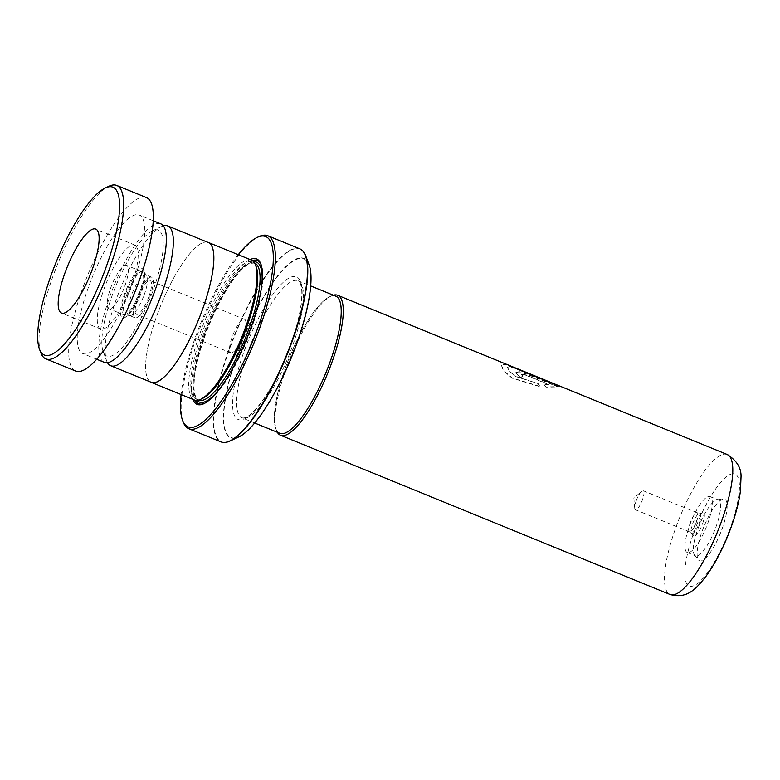 <?xml version="1.0" encoding="UTF-8"?>
<svg xmlns="http://www.w3.org/2000/svg" width="780" height="780" viewBox="0 0 780 780"><rect width="100%" height="100%" fill="white"/><g stroke="black" fill="none" stroke-linecap="round" stroke-linejoin="round"><path stroke-width="0.58" stroke-dasharray="3.9 2.92" d="M112.651 294.177A67.996 18.174 -67.8 0 0 103.184 351.673A67.996 18.174 -67.8 0 0 152.48 292.042A67.996 18.174 -67.8 0 0 152.617 230.734A67.996 18.174 -67.8 0 0 112.651 294.177M163.391 225.878A75.494 20.173 -67.8 0 0 161.518 226.59A75.494 20.173 -67.8 0 0 117.146 297.024A75.494 20.173 -67.8 0 0 106.626 360.857A75.494 20.173 -67.8 0 0 107.474 362.68M144.163 294.879A21.908 5.86 -67.8 0 0 146.728 275.476A21.908 5.86 -67.8 0 0 146.035 274.94A21.908 5.86 -67.8 0 0 131.323 295.571A21.908 5.86 -67.8 0 0 129.451 315.51A21.908 5.86 -67.8 0 0 130.319 315.617A21.908 5.86 -67.8 0 0 144.163 294.879M149.76 297.17A21.908 5.86 -67.8 0 0 151.642 277.231A21.908 5.86 -67.8 0 0 136.929 297.863A21.908 5.86 -67.8 0 0 135.057 317.801A21.908 5.86 -67.8 0 0 149.76 297.17M148.658 297.229A18.135 4.846 -67.8 0 0 150.208 280.732A18.135 4.846 -67.8 0 0 138.041 297.804A18.135 4.846 -67.8 0 0 136.49 314.301A18.135 4.846 -67.8 0 0 148.658 297.229M243.009 335.8A18.135 4.846 -67.8 0 0 245.856 322.043A18.135 4.846 -67.8 0 0 244.559 319.303A18.135 4.846 -67.8 0 0 232.381 336.365A18.135 4.846 -67.8 0 0 230.831 352.862A18.135 4.846 -67.8 0 0 233.678 351.819A18.135 4.846 -67.8 0 0 243.009 335.8M207.558 242.209A75.553 20.192 -67.8 0 0 157.618 313.579A75.494 20.173 -67.8 0 0 151.174 382.268M279.767 433.27A74.041 19.783 112.2 0 1 286.094 365.898A74.041 19.783 112.2 0 1 335.8 296.195M335.127 295.922A74.09 19.802 -67.8 0 0 329.638 296.761A74.09 19.802 -67.8 0 0 286.084 365.898A74.09 19.802 -67.8 0 0 275.759 428.542A74.09 19.802 -67.8 0 0 279.094 432.988M277.329 432.276A75.602 20.202 112.2 0 1 276.461 430.394A75.602 20.202 112.2 0 1 286.991 366.473A75.602 20.202 112.2 0 1 331.422 295.932A75.602 20.202 112.2 0 1 333.362 295.201M721.861 529.493A33.238 8.882 -67.8 0 0 723.382 499.083A33.238 8.882 -67.8 0 0 702.39 530.536A33.238 8.882 -67.8 0 0 698.49 559.981A33.238 8.882 -67.8 0 0 721.861 529.493M698.1 528.372A30.225 8.073 112.2 0 1 717.181 499.775A30.225 8.073 112.2 0 1 718.38 499.931A30.225 8.073 112.2 0 1 715.796 527.426A30.225 8.073 112.2 0 1 695.516 555.877A30.225 8.073 112.2 0 1 694.551 555.145A30.225 8.073 112.2 0 1 698.1 528.372M689.793 524.979A30.225 8.073 112.2 0 1 710.083 496.538A30.225 8.073 112.2 0 1 707.499 524.033A30.225 8.073 112.2 0 1 687.209 552.484A30.225 8.073 112.2 0 1 689.793 524.979M702.351 524.306A12.636 3.373 -67.8 0 0 702.926 512.752A12.636 3.373 -67.8 0 0 694.951 524.706A12.636 3.373 -67.8 0 0 693.469 535.899A12.636 3.373 -67.8 0 0 702.351 524.306M699.192 523.234A11.066 2.954 -67.8 0 0 699.923 513.113A11.066 2.954 -67.8 0 0 699.699 513.113A11.066 2.954 -67.8 0 0 692.708 523.585A11.066 2.954 -67.8 0 0 691.411 533.374A11.066 2.954 -67.8 0 0 691.577 533.53A11.066 2.954 -67.8 0 0 699.192 523.234M696.345 522.171A10.276 2.749 -67.8 0 0 697.222 512.821A10.276 2.749 -67.8 0 0 697.018 512.772A10.276 2.749 -67.8 0 0 690.319 522.493A10.276 2.749 -67.8 0 0 689.267 531.745A10.276 2.749 -67.8 0 0 689.442 531.843A10.276 2.749 -67.8 0 0 696.345 522.171M636.334 500.428A10.276 2.749 112.2 0 1 641.618 491.351A10.276 2.749 112.2 0 1 643.227 490.756A10.276 2.749 112.2 0 1 642.35 500.107A10.276 2.749 112.2 0 1 635.456 509.779A10.276 2.749 112.2 0 1 634.725 508.228A10.276 2.749 112.2 0 1 636.334 500.428M256.21 266.799A74.041 19.783 -67.8 0 0 252.232 262.041A74.041 19.783 -67.8 0 0 202.537 331.734A74.041 19.783 -67.8 0 0 196.199 399.106A74.041 19.783 -67.8 0 0 202.381 398.492M251.452 260.091A75.553 20.192 -67.8 0 0 200.743 331.207A75.553 20.192 -67.8 0 0 194.278 399.955M250.165 259.555A78.575 21.002 -67.8 0 0 203.902 332.904A78.575 21.002 -67.8 0 0 192.982 399.428M204.467 403.397A77.366 20.67 -67.8 0 0 205.169 403.084A77.366 20.67 -67.8 0 0 250.643 330.905A77.366 20.67 -67.8 0 0 261.427 265.483A77.366 20.67 -67.8 0 0 261.134 264.771M252.33 260.54A77.366 20.67 -67.8 0 0 205.335 333.333A77.366 20.67 -67.8 0 0 195.224 400.247M238.27 254.699A102.745 27.456 -67.8 0 0 196.823 333.284A102.745 27.456 -67.8 0 0 181.096 394.563M183.203 422.029A104.257 27.865 112.2 0 1 197.73 333.86A104.257 27.865 112.2 0 1 259.009 236.574M208.299 242.512A75.494 20.173 -67.8 0 0 157.628 313.579A75.553 20.192 -67.8 0 0 150.423 381.966M520.738 377.442A75.602 20.202 -67.8 0 1 523.078 375.843L521.186 374.283L525.271 374.712L548.886 384.374L543.718 384.169L546.068 386.88L558.032 386.636L527.309 374.078L519.353 371.651L515.18 372.44L520.669 377.705L515.17 372.44M507.332 364.63L501.365 364.728L503.48 370.363L512.011 377.861L540.404 386.558L538.122 383.614L515.824 376.301L509.077 370.763L507.332 366.717L510.559 366.132M554.249 384.13L522.434 370.802A75.602 20.202 -67.8 0 0 520.748 370.481L560.381 386.315M538.122 383.614L515.746 376.565L508.989 371.026L507.234 366.99L513.24 367.37M554.346 384.179L522.317 371.085A75.299 20.124 -67.8 0 0 520.64 370.753L560.274 386.597L507.214 364.904L501.277 365.001L503.402 370.617L511.943 378.105L540.335 386.822L538.044 383.887M548.886 384.374L543.64 384.442L546 387.153L557.934 386.909L527.212 374.351L519.265 371.923L515.092 372.703M523.078 375.843L523 376.116A75.299 20.124 -67.8 0 0 520.669 377.705M523 376.116L521.108 374.556L525.184 374.995L548.798 384.647M40.862 352.862A93.688 25.038 112.2 0 1 53.352 275.184A93.688 25.038 112.2 0 1 108.976 186.225M131.284 285.587A45.328 12.109 -67.8 0 0 134.891 245.086A45.328 12.109 -67.8 0 0 104.188 288.502A45.328 12.109 -67.8 0 0 100.591 329.004A45.328 12.109 -67.8 0 0 131.284 285.587M124.742 286.299A23.419 6.26 -67.8 0 0 126.604 265.366A23.419 6.26 -67.8 0 0 110.74 287.8A23.419 6.26 -67.8 0 0 108.878 308.724A23.419 6.26 -67.8 0 0 124.742 286.299M125.561 293.865A23.419 6.26 112.2 0 1 141.424 271.43A23.419 6.26 112.2 0 1 139.561 292.354A23.419 6.26 112.2 0 1 123.708 314.788A23.419 6.26 112.2 0 1 125.561 293.865M104.266 362.339A74.792 19.988 112.2 0 1 110.214 295.513A74.792 19.988 112.2 0 1 160.865 223.87M133.361 281.882A74.792 19.988 112.2 0 1 82.699 353.525A74.792 19.988 112.2 0 1 88.647 286.699A74.792 19.988 112.2 0 1 139.298 215.056A74.792 19.988 112.2 0 1 133.361 281.882M75.553 371.007A93.688 25.038 112.2 0 1 83.002 287.303A93.688 25.038 112.2 0 1 146.445 197.574M126.965 294.079A24.082 6.435 -67.8 0 0 125.863 316.115A24.082 6.435 -67.8 0 0 141.073 293.319A24.082 6.435 -67.8 0 0 143.891 271.996A24.082 6.435 -67.8 0 0 126.965 294.079M140.4 292.685A26.764 7.156 112.2 0 1 123.347 318.026A26.764 7.156 112.2 0 1 124.732 293.524A26.764 7.156 112.2 0 1 141.784 268.193A26.764 7.156 112.2 0 1 140.4 292.685M248.362 350.464A74.041 19.783 -67.8 0 0 242.024 417.836A74.041 19.783 -67.8 0 0 291.72 348.143A74.041 19.783 -67.8 0 0 298.058 280.771A74.041 19.783 -67.8 0 0 248.362 350.464M727.252 454.526A75.602 20.202 -67.8 0 0 676.504 525.691A75.602 20.202 -67.8 0 0 670.039 594.487M729.836 529.064A60.489 16.165 112.2 0 1 691.294 586.336A60.489 16.165 112.2 0 1 694.414 530.966A60.489 16.165 112.2 0 1 732.956 473.704A60.489 16.165 112.2 0 1 729.836 529.064M289.916 346.993A77.064 20.592 -67.8 0 0 293.885 276.461A77.064 20.592 -67.8 0 0 244.784 349.411A77.064 20.592 -67.8 0 0 240.805 419.952A77.064 20.592 -67.8 0 0 289.916 346.993M204.964 332.728A74.041 19.783 -67.8 0 0 198.627 400.101C197.057 398.2 195.946 401.144 194.142 389.707C193.362 376.028 197.291 357.221 205.939 333.274C213.886 312.117 222.934 294.362 233.083 280.01C239.743 270.884 245.407 265.346 250.068 263.406L254.66 263.026A74.041 19.783 -67.8 0 0 204.964 332.728M219.668 388.684A75.553 20.192 -67.8 0 0 250.117 330.935A75.553 20.192 -67.8 0 0 261.671 285.909M253.744 261.797A75.553 20.192 -67.8 0 0 205.861 333.304A75.553 20.192 -67.8 0 0 197.116 400.345M299.832 248.849A104.257 27.865 -67.8 0 0 229.856 346.993A104.257 27.865 -67.8 0 0 220.935 441.87M224.377 442.435A104.081 27.817 112.2 0 1 230.285 347.149A104.081 27.817 112.2 0 1 302.689 250.858M309.055 264.693A96.886 25.886 -67.8 0 0 238.816 349.654A96.886 25.886 -67.8 0 0 238.612 437.014M256.113 421.18A96.457 25.779 112.2 0 1 224.816 428.444A96.457 25.779 112.2 0 1 239.099 349.713A96.457 25.779 112.2 0 1 288.6 264.596A96.457 25.779 112.2 0 1 310.45 288.249M103.184 351.673L106.626 360.857M130.319 315.617L125.853 316.115C126.253 317.538 136.266 305.497 140.264 292.744C144.631 282.487 144.69 271.216 143.891 271.986L146.728 275.476M151.642 277.231L146.035 274.94M244.559 319.303L150.208 280.732M233.678 351.819L247.416 340.051L245.856 322.043M254.67 423.014L242.024 417.836C244.286 418.343 249.629 418.363 262.987 400.013C273 385.593 281.931 367.936 289.78 347.051C298.34 323.281 302.348 304.551 301.772 290.852C301.07 284.456 299.832 281.093 298.058 280.771L310.703 285.938M275.759 428.542L276.461 430.394M717.181 499.775L723.382 499.083M710.083 496.538L718.38 499.931M699.699 513.113L702.926 512.752M697.018 512.772L699.923 513.113M643.227 490.756L697.222 512.821M634.725 508.228L633.838 498.02L641.618 491.351M198.569 400.081L196.199 399.106M261.427 265.483L260.871 264.001M205.169 403.084L203.736 403.757M254.602 263.006L252.232 262.041M635.456 509.779L689.442 531.843M689.267 531.745L691.577 533.53M691.411 533.374L693.469 535.899M687.209 552.484L695.516 555.877M694.551 555.145L698.49 559.981M329.638 296.761L331.422 295.932M230.831 352.862L136.49 314.301M135.057 317.801L129.451 315.51M152.617 230.734L161.518 226.59M560.274 386.597L559.016 386.081M511.807 366.785L507.214 364.904M134.891 245.086L95.803 229.105M141.424 271.43L126.604 265.366M96.652 359.229L82.699 353.525M153.26 220.759L139.298 215.056M123.708 314.788L108.878 308.724M100.591 329.004L61.503 313.034"/><path stroke-width="1.17" d="M107.474 362.68A75.494 20.173 -67.8 0 0 110.682 365.723A75.494 20.173 -67.8 0 0 161.353 294.655A75.494 20.173 -67.8 0 0 167.817 225.966A75.494 20.173 -67.8 0 0 163.391 225.878M110.682 365.723L151.174 382.268A75.494 20.173 -67.8 0 0 201.845 311.21A75.494 20.173 -67.8 0 0 208.299 242.512L167.817 225.966M310.703 285.938L335.8 296.195A74.041 19.783 112.2 0 1 329.462 363.568A74.041 19.783 112.2 0 1 279.767 433.27L254.67 423.014M279.094 432.988A74.09 19.802 -67.8 0 0 329.482 363.568A74.09 19.802 -67.8 0 0 335.127 295.922M333.362 295.201A75.602 20.202 112.2 0 1 337.73 295.298A75.602 20.202 112.2 0 1 331.266 364.094A75.602 20.202 112.2 0 1 280.527 435.26A75.602 20.202 112.2 0 1 277.329 432.276M150.423 381.966A75.553 20.192 -67.8 0 0 151.154 382.327L194.278 399.955A75.553 20.192 -67.8 0 0 200.587 399.331L202.381 398.492A74.041 19.783 -67.8 0 0 245.895 329.413A74.041 19.783 -67.8 0 0 256.21 266.799L255.518 264.947A75.553 20.192 -67.8 0 0 251.452 260.091L208.328 242.453A75.553 20.192 -67.8 0 0 207.558 242.209M200.587 399.331A75.553 20.192 -67.8 0 0 244.998 328.838A75.553 20.192 -67.8 0 0 255.518 264.947M192.982 399.428A78.575 21.002 -67.8 0 0 203.736 403.757A78.575 21.002 -67.8 0 0 249.922 330.437A78.575 21.002 -67.8 0 0 260.871 264.001A78.575 21.002 -67.8 0 0 250.165 259.555M261.134 264.771A77.366 20.67 -67.8 0 0 252.33 260.54M181.096 394.563A102.745 27.456 -67.8 0 0 182.51 420.176A102.745 27.456 -67.8 0 0 257 330.067A102.745 27.456 -67.8 0 0 257.215 237.412A102.745 27.456 -67.8 0 0 238.27 254.699M257.215 237.412L259.009 236.574A104.257 27.865 112.2 0 1 267.715 235.716A104.257 27.865 112.2 0 1 258.794 330.593A104.257 27.865 112.2 0 1 188.809 428.737A104.257 27.865 112.2 0 1 183.203 422.029L182.51 420.176M151.154 382.327A75.553 20.192 -67.8 0 0 201.864 311.21A75.553 20.192 -67.8 0 0 208.328 242.453M195.224 400.247A77.366 20.67 -67.8 0 0 204.467 403.397M510.559 366.132L554.346 384.179M280.527 435.26L670.039 594.487A75.602 20.202 -67.8 0 0 720.788 523.322A75.602 20.202 -67.8 0 0 727.252 454.526L337.73 295.298M511.807 366.785L559.016 386.081M51.558 273.985A90.665 24.229 -67.8 0 0 39.478 349.157A90.665 24.229 -67.8 0 0 105.748 268.154A90.665 24.229 -67.8 0 0 105.397 187.902A90.665 24.229 -67.8 0 0 51.558 273.985M105.397 187.902L108.976 186.225A93.688 25.038 112.2 0 1 116.795 185.455A93.688 25.038 112.2 0 1 109.346 269.159A93.688 25.038 112.2 0 1 45.903 358.888A93.688 25.038 112.2 0 1 40.862 352.862L39.478 349.157M92.206 269.607A45.328 12.109 -67.8 0 0 95.803 229.105A45.328 12.109 -67.8 0 0 65.101 272.532A45.328 12.109 -67.8 0 0 61.503 313.034A45.328 12.109 -67.8 0 0 92.206 269.607M153.26 220.759L160.865 223.87A74.792 19.988 112.2 0 1 154.918 290.706A74.792 19.988 112.2 0 1 104.266 362.339L96.652 359.229M116.795 185.455L146.445 197.574A93.688 25.038 112.2 0 1 139.006 281.278A93.688 25.038 112.2 0 1 75.553 371.007L45.903 358.888M198.569 400.081L198.627 400.101A74.041 19.783 -67.8 0 0 248.323 330.398A74.041 19.783 -67.8 0 0 254.66 263.026L254.602 263.006M261.671 285.909A75.553 20.192 -67.8 0 0 253.744 261.797M302.689 250.858A104.081 27.817 112.2 0 1 305.74 255.869A104.081 27.817 112.2 0 1 291.242 343.882A104.081 27.817 112.2 0 1 230.071 441.002C226.609 442.621 223.567 442.913 220.935 441.87A104.257 27.865 -67.8 0 0 290.921 343.717A104.257 27.865 -67.8 0 0 299.832 248.849L267.715 235.716M299.832 248.849C302.445 249.951 304.415 252.291 305.74 255.869L309.055 264.693A96.886 25.886 -67.8 0 1 295.561 346.622A96.886 25.886 -67.8 0 1 238.612 437.014L230.071 441.002A104.081 27.817 112.2 0 1 224.377 442.435M295.591 346.69A96.457 25.779 112.2 0 1 256.113 421.18M310.45 288.249A96.457 25.779 112.2 0 1 295.61 346.651C279.923 389.747 254.456 430.316 238.612 437.014M197.116 400.345A75.553 20.192 -67.8 0 0 219.668 388.684M670.039 594.487C687.472 599.342 696.248 588.344 705.442 577.083C715.016 564.018 723.382 547.921 730.529 528.801C735.628 515.005 738.923 502.388 740.425 490.932L741 477.545C741.566 468.331 736.983 460.658 727.252 454.526M220.935 441.87L188.809 428.737M309.055 264.693C314.34 277.943 308.753 311.474 295.62 346.681M554.346 383.848L513.357 367.097"/></g></svg>
